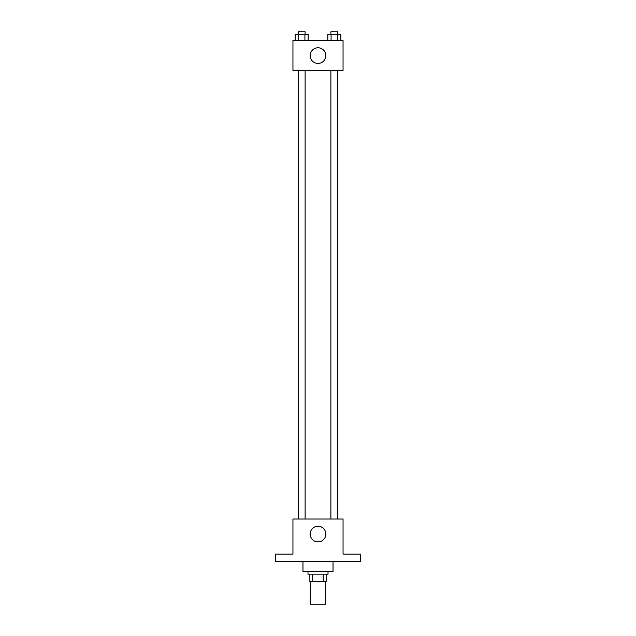 <?xml version="1.0" encoding="UTF-8"?>
<svg xmlns="http://www.w3.org/2000/svg" width="636" height="636" viewBox="0 0 636 636"><rect width="100%" height="100%" fill="white"/><g stroke="black" fill="none" stroke-linecap="round" stroke-linejoin="round"><path stroke-width="0.95" d="M310.487 581.654L310.487 604.2L325.513 604.2L325.513 581.654M323.271 574.141L323.271 581.654L309.859 581.654L309.859 574.141M323.271 581.654L326.141 581.654L326.141 574.141L326.141 581.654M328.017 571.637L328.017 574.141L307.983 574.141L307.983 571.637M312.729 574.141L312.729 581.654M302.967 561.612L302.967 571.637L333.033 571.637L333.033 561.612M360.588 561.612L275.412 561.612L275.412 554.099L292.95 554.099L292.95 519.032L343.05 519.032L343.05 554.099L360.588 554.099L360.588 561.612M325.831 534.057A7.831 7.831 0 0 1 314.089 540.838A7.831 7.831 0 0 1 314.089 527.276A7.831 7.831 0 0 1 325.831 534.057M330.879 519.032L330.879 70.628M305.121 70.628L305.121 519.032M343.05 70.628L292.95 70.628L292.95 40.569L343.05 40.569L343.05 70.628M325.831 55.594A7.831 7.831 0 0 1 314.089 62.376A7.831 7.831 0 0 1 314.089 48.821A7.831 7.831 0 0 1 325.831 55.594M340.84 40.569L340.84 34.304L327.826 34.304L327.826 40.569M337.589 34.304L337.589 40.569M331.078 34.304L331.078 40.569M330.879 34.304L330.879 31.8L337.788 31.8L337.788 34.304M308.174 40.569L308.174 34.304L295.16 34.304L295.16 40.569M304.922 34.304L304.922 40.569M298.411 34.304L298.411 40.569M298.212 34.304L298.212 31.8L305.121 31.8L305.121 34.304M337.788 519.032L337.788 70.628M298.212 70.628L298.212 519.032"/></g></svg>
